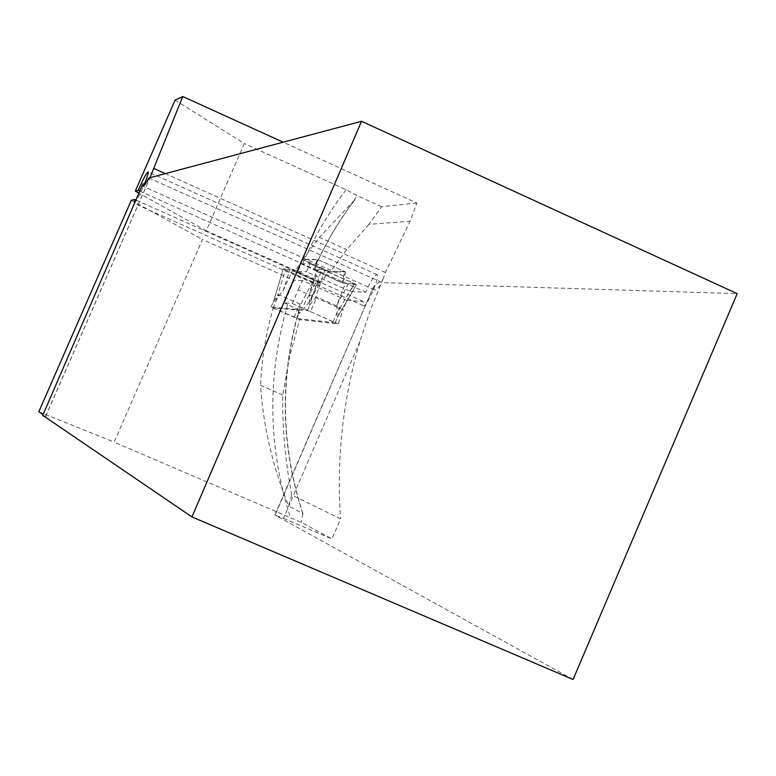 <?xml version="1.0" encoding="UTF-8"?>
<svg xmlns="http://www.w3.org/2000/svg" width="776" height="776" viewBox="0 0 776 776"><rect width="100%" height="100%" fill="white"/><g stroke="black" fill="none" stroke-linecap="round" stroke-linejoin="round"><path stroke-width="0.58" stroke-dasharray="3.88 2.91" d="M291.757 494.962C285.248 460.973 282.241 427.654 282.745 395.003L289.496 356.892L299.711 319.566L338.229 323.961L343.07 309.808L298.188 289.817L292.242 303.532L284.259 302.882L294.046 280.311L202.468 239.493L114.179 442.126L301.204 522.364L331.944 538.874L340.577 518.853L291.757 494.962L288.653 505.962C272.502 466.075 263.142 425.869 260.59 385.313L282.745 395.003M359.957 341.382L283.492 518.378L275.131 515.099L373.741 286.266L382.888 279.457L370.433 309.993L359.957 341.382C342.788 400.106 336.328 459.266 340.577 518.853M382.888 279.457L385.42 272.454L410.077 221.257L416.867 203.021L283.162 142.192M416.867 203.021L381.656 206.707L368.988 224.322L410.077 221.257M368.988 224.322L346.726 249.62L330.266 271.765L345.543 271.959L317.258 259.291L302.776 259.465L319.392 237.33L346.726 249.62M175.114 100.104L244.285 143.541L206.28 230.763L297.809 271.619L301.204 263.801L342.808 283.104L345.543 271.959M342.808 283.104L354.128 283.502L350.577 291.466L365.835 292.222C370.627 280.883 374.381 275.043 377.097 274.694C380.415 275.926 366.311 308.664 363.507 305.734L363.178 301.486L346.804 300.39L343.07 309.808M381.656 206.707L356.892 195.474L346.106 189.722L244.285 143.541M313.242 269.893L314.93 267.177L317.258 259.291M315.716 264.955L322.729 250.444L333.127 231.675L341.683 218.075L354.06 200.644L319.392 237.33M354.06 200.644L356.892 195.474M330.266 271.765L302.776 259.465M299.187 310.051C279.767 378.688 281.019 446.569 302.95 513.693L288.653 505.962M302.65 513.188C280.844 446.278 279.593 378.639 298.896 310.274L273.278 307.849C265.906 333.156 261.677 358.978 260.59 385.313M302.95 513.693L301.204 522.364M273.278 307.849L299.711 319.566M299.138 310.216L284.259 302.882M292.242 303.532L338.229 323.961M148.905 178.005L382.219 282.61L737.2 293.658M346.804 300.39L302.397 280.582L298.188 289.817M301.204 263.801L310.051 263.782L306.423 271.745L350.577 291.466M310.051 263.782L354.128 283.502M302.397 280.582L294.046 280.311M297.809 271.619L306.423 271.745M283.492 518.378L331.944 538.874M573.076 679.475L275.131 515.099M42.738 415.354L45.648 416.431L43.049 414.646M38.8 411.765L114.179 442.126M373.469 287.566L374.294 289.787C375.778 290.573 378.416 288.177 382.219 282.61M131.319 200.247L202.468 239.493M363.178 301.486L135.897 200.024M206.28 230.763L138.875 193.127M139.738 191.129L365.835 292.222M134.481 203.283C136.721 200.722 140.058 194.272 144.472 183.912M145.578 183.592L149.176 179.644L149.962 177.723M310.526 311.651L335.222 322.767L296.839 318.47L271.057 307.063L307.412 310.449L310.526 311.651L316.821 297.111L315.454 297.897L309.343 305.424L309.556 292.6L316.88 269.796L318.228 270.708L309.556 292.6M273.084 308.091L278.904 294.667L299.788 303.95L300.128 305.356L312.515 282.144L315.395 283.23L319.887 282.862L318.606 282.027L321.72 282.134L328.481 271.416L344.757 271.61L342.177 282.823L314.988 270.669L318.228 270.708M314.988 270.669L317.694 259.494L302.233 259.669L295.569 270.455L292.61 270.417L282.91 291.097L273.307 302.446L274.17 299.875L278.904 294.667M300.128 305.356L299.061 313.873L308.887 302.65L319.887 282.862L292.61 270.417M318.606 282.027L308.887 302.65M342.177 282.823L345.592 282.939L336.997 304.813L337.075 317.753L338.627 314.891L339.374 307.16L316.821 297.111M312.515 282.144L285.267 269.99L277.692 295.384M285.267 269.99L283.25 268.933L273.307 302.446M282.91 291.097L290.04 269.544L283.308 268.913M339.684 308.683L354.341 283.599L321.71 269.233L309.343 305.424M324.853 270.397L315.454 297.897M321.71 269.233L316.88 269.796M315.395 283.23L299.061 313.873M354.341 283.599L356.446 284.724L337.075 317.753M336.997 304.813L348.366 283.88L345.592 282.939M356.368 284.734L348.366 283.88M328.481 271.416L302.233 259.669M321.72 282.134L295.569 270.455M317.694 259.494L344.757 271.61M319.887 282.862L315.861 283.191L284.268 269.524C284.259 268.535 287.198 268.991 293.066 270.892L319.887 282.862M346.106 189.722C328.52 212.692 313.902 237.543 302.271 264.286M287.663 304.396C266.963 376.185 267.904 447.325 290.496 517.825M385.42 272.454L165.356 173.62M45.6 416.373L149.943 177.733M271.096 307.053L273.792 300.826M307.412 310.449L310.332 303.707M335.174 322.767L338.084 316.045M296.839 318.47L299.536 312.243M293.978 317.355L299.788 303.95M333.098 321.671L339.374 307.16M314.94 267.138C325.765 242.927 339.16 220.365 355.136 199.471M274.908 514.934L373.741 286.266M377.155 274.714L148.167 171.971M363.294 305.637L134.18 203.419M374.294 289.787L143.026 186.279M45.648 416.431L149.176 179.654M271.057 307.063L274.17 299.875M283.25 268.933L273.356 302.097M335.222 322.767L338.627 314.891M356.446 284.724L337.356 317.403"/><path stroke-width="1.16" d="M149.962 177.723L182.767 96.525L175.114 100.104L135.305 191.129L138.206 190.44L139.738 191.129M182.767 96.525L283.162 142.192M191.953 516.932L42.738 415.354L142.813 184.019L142.871 186.211C143.609 186.667 145.626 183.931 148.905 178.005L361.529 121.289L191.953 516.932L573.076 679.475L737.2 293.658L361.529 121.289M43.049 414.646L38.8 411.765L131.319 200.247L134.772 199.519L134.481 203.283M135.897 200.024L134.772 199.519M138.875 193.127L135.305 191.129M144.472 183.912C147.343 176.87 148.575 172.893 148.167 171.971C146.528 172.825 143.211 178.975 138.206 190.44M142.813 184.019L145.578 183.592M165.356 173.62L153.551 168.314"/></g></svg>
